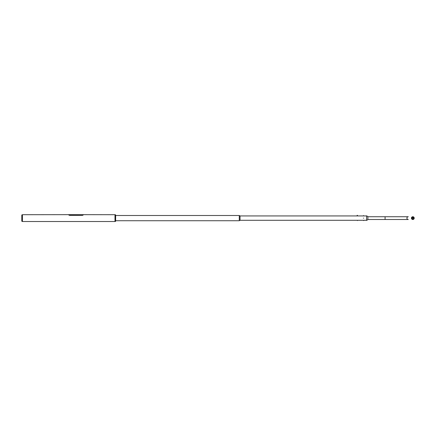 <?xml version="1.0" encoding="UTF-8"?>
<svg xmlns="http://www.w3.org/2000/svg" width="436" height="436" viewBox="0 0 436 436"><rect width="100%" height="100%" fill="white"/><g stroke="black" fill="none" stroke-linecap="round" stroke-linejoin="round"><path stroke-width="0.65" d="M412.402 218.114A0.834 0.828 90 0 0 413.23 218.948A0.834 0.828 90 0 0 414.058 218.114A0.834 0.828 90 0 0 413.23 217.286A0.834 0.828 90 0 0 412.402 218.114M414.156 218.114A0.932 0.926 90 0 0 413.23 217.183A0.932 0.926 90 0 0 412.303 218.114A0.932 0.926 90 0 0 413.23 219.046A0.932 0.926 90 0 0 414.156 218.114M411.448 218.114A1.379 1.373 90 0 0 412.827 219.499A1.379 1.373 90 0 0 414.2 218.114A1.379 1.373 90 0 0 412.827 216.736A1.379 1.373 90 0 0 411.448 218.114M366.583 220.338L366.632 215.82L366.583 220.338M366.632 220.414L367.875 219.64L367.875 216.594L366.632 215.82M21.8 215.003L21.8 221.232L22.421 221.521L22.421 214.714L21.8 215.003M22.421 221.521L114.995 221.521L114.995 214.714L83.309 214.665L82.535 215.357L69.488 215.357L68.708 214.665L22.421 214.714M115.039 221.493L115.039 215.558L114.995 221.379M115.327 214.714L115.638 215.024L115.638 221.21L115.327 221.521L115.06 214.714M115.638 220.73L239.277 220.73L239.277 215.504L115.638 215.504M366.583 220.289L363.678 220.289L363.678 220.589L363.368 220.289L357.466 220.289L357.466 220.589L357.155 220.289L240.04 220.289L240.04 215.945L239.277 215.531M240.04 220.289L239.277 220.703M366.583 215.945L363.657 215.945M363.439 215.646L363.368 215.945L357.466 215.945L357.466 215.335L357.155 215.335L357.155 215.945L240.04 215.945M363.673 218.164L363.373 218.071L363.673 218.164M68.708 214.665L83.309 214.665M68.708 214.937L69.488 215.357M82.535 215.357L69.488 215.319M82.535 215.319L83.309 214.937M385.086 218.114L385.086 219.499L408.298 219.499A1.379 1.373 90 0 1 406.919 218.114A1.379 1.373 90 0 1 408.298 216.736L385.086 216.736L385.086 218.114M413.083 218.937A0.834 0.828 90 0 0 413.083 217.297M413.23 217.183L412.93 217.183A0.932 0.926 90 0 0 412.004 218.114A0.932 0.926 90 0 0 412.93 219.046L413.23 219.046M412.93 217.286L413.753 218.114L412.93 218.948M367.875 216.736L385.086 216.736M367.875 219.499L385.086 219.499M363.651 215.629L363.678 215.945"/></g></svg>
